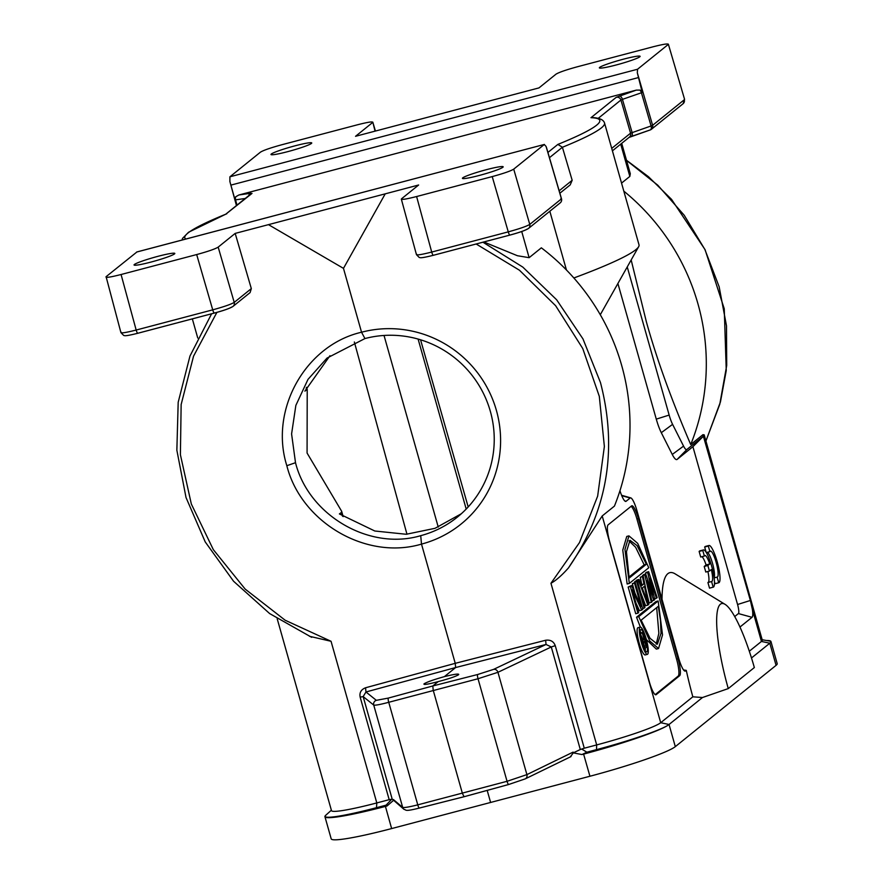 <?xml version="1.0" encoding="UTF-8"?>
<svg xmlns="http://www.w3.org/2000/svg" width="883" height="883" viewBox="0 0 883 883"><rect width="100%" height="100%" fill="white"/><g stroke="black" fill="none" stroke-linecap="round" stroke-linejoin="round"><path stroke-width="1.32" d="M245.231 198.476L235.055 199.922L229.889 181.567L229.911 176.799L260.441 152.163C263.498 150.276 270.673 147.792 281.953 144.713L357.549 124.768C368.443 121.997 373.432 121.269 372.538 122.582L355.529 136.302L538.972 87.903L555.981 74.183C559.038 72.307 566.213 69.823 577.482 66.744L653.089 46.788C663.983 44.029 668.972 43.3 668.067 44.614L637.537 69.249L637.316 72.803L652.614 125.309L651.091 125.96L641.422 92.792A3.852 2.119 -109.1 0 0 639.866 90.099A3.422 3.344 53.2 0 1 642.25 92.483L622.438 99.371L632.107 132.527A3.852 2.119 70.9 0 1 631.29 136.501A3.852 2.119 70.9 0 1 631.257 136.512A3.852 2.119 70.9 0 1 631.036 136.556M225.827 214.172L252.008 193.421A3.852 3.764 -128.9 0 0 250.629 194.117L225.816 214.139M248.752 195.629A3.852 3.201 81.7 0 1 250.783 193.245L252.008 193.421M639.866 90.099L636.334 90.11L238.907 194.977L235.86 196.699A3.852 3.201 81.7 0 0 235.551 199.878L236.986 205.121M235.055 199.922A3.422 3.344 53.2 0 1 235.86 196.699M637.316 72.803L642.25 92.483M619.281 96.015A3.852 2.119 70.9 0 1 622.438 99.371L620.915 100.022A3.852 3.764 -128.9 0 0 616.224 97.329L636.334 90.11M616.224 97.329L590.97 117.704L592.217 117.549C599.425 117.903 603.53 119.724 604.546 123.035A219.492 19.117 164.2 0 1 601.323 127.925A219.492 19.117 164.2 0 1 562.394 147.273M612.416 150.838L629.358 137.174A3.852 3.764 -128.9 0 0 630.572 133.178L620.915 100.022L598.365 118.234M626.522 160.375L657.791 185.209L684.215 215.253L704.877 249.481L719.148 286.754L726.499 325.849L726.709 365.452L719.777 404.259L705.925 440.981M766.488 640.528A77.02 6.711 164.2 0 1 770.936 641.488A77.02 6.711 164.2 0 1 769.799 643.21L761.444 641.444A57.759 5.033 -15.8 0 0 762.294 640.164L704.181 434.833L702.934 434.69L690.716 444.546C671.367 399.524 656.577 358.586 646.345 321.721L631.168 259.966M617.901 283.498L656.279 419.127A22.516 4.492 75.2 0 0 661.301 432.692L672.261 454.447A22.516 4.492 75.2 0 0 677.162 459.392L692.912 446.688L737.57 604.502L750.373 600.473L702.934 434.69M750.373 600.473L752.404 609.513A15.397 3.068 75.2 0 1 752.018 617.316L739.976 627.029M752.404 609.513L761.444 641.444L749.325 651.224M683.574 669.965L686.268 670.363A107.825 21.501 75.2 0 0 692.835 696.808L702.471 697.526L728.265 688.597A77.02 15.353 -104.8 0 1 725.098 604.369L675.153 573.873A120.143 23.951 75.2 0 0 662.029 599.325M725.098 604.369A77.02 15.353 -104.8 0 1 754.347 667.548L728.265 688.597M331.368 810.219L325.827 815.197A65.463 5.706 -15.8 0 0 376.489 807.691L386.092 805.164L387.063 805.969L385.43 806.411A77.02 6.711 164.2 0 1 324.933 816.698L331.202 838.85A77.02 6.711 -15.8 0 0 391.633 828.574L589.932 776.245A77.02 6.711 -15.8 0 0 675.307 746.643L776.069 665.352L769.799 643.21L751.499 657.967M702.471 697.526L669.049 724.49A77.02 6.711 164.2 0 1 583.531 754.137M776.069 665.352A77.02 6.711 -15.8 0 0 777.195 663.63L770.936 641.488M324.933 816.698A77.02 6.711 164.2 0 1 325.904 815.13M387.063 805.969L393.608 800.274L403.895 809.27A3.852 3.83 -49.8 0 1 402.681 807.393L393.365 799.534L393.608 800.274L392.195 799.148L389.182 799.678L360.165 697.129C359.282 692.68 361.081 689.557 365.562 687.769L365.959 691.985L363.167 696.599L360.165 697.129M490.628 802.537L487.195 790.395M524.612 779.093L508.751 784.468A3.852 0.74 -105.3 0 1 508.685 784.501L464.094 796.731L462.449 793.53L433.2 690.175L432.813 685.959L388.354 698.078A3.852 0.806 74.8 0 0 388.741 702.294L417.769 804.855C409.017 807.04 403.984 807.879 402.681 807.393L373.73 705.075A3.852 3.83 -51.2 0 1 376.346 700.329L365.959 691.985L455.628 667.548L444.381 676.632C454.723 674.093 459.469 673.453 458.619 674.711C455.716 676.488 448.906 678.784 438.2 681.61C427.902 684.325 423.189 685.065 424.039 683.839C426.942 682.04 433.719 679.634 444.381 676.632M492.217 176.589L508.266 231.865C519.535 228.763 526.698 226.28 529.767 224.414L561.445 198.863L560.837 198.774L561.445 198.863L546.069 146.423L544.259 144.503L513.718 169.139C510.661 171.026 503.487 173.51 492.217 176.589L416.61 196.534C405.716 199.304 400.727 200.033 401.633 198.719L418.63 185L385.231 193.841L343.476 268.366L361.544 332.229L364.933 338.564A102.814 100.53 50.1 0 1 490.33 411.301A102.814 100.53 50.1 0 1 458.641 516.069A102.814 100.53 50.1 0 1 420.716 535.672L421.5 544.105C366.103 560.584 301.037 522.217 286.832 465.705C269.105 409.491 305.728 345.021 361.544 332.229A110.518 108.057 50.1 0 1 496.401 410.407A110.518 108.057 50.1 0 1 421.5 544.105L455.242 663.332L455.628 667.548L546.036 644.469L545.65 640.252C550.451 639.601 553.652 641.4 555.252 645.65L551.279 646.963L546.036 644.469L493.575 669.391A3.852 3.433 64.6 0 1 497.946 672.305L478.023 678.74L388.741 702.294C380.032 704.59 375.032 705.517 373.73 705.075L363.167 696.599L392.195 799.148M343.476 268.366L268.476 224.646L235.187 233.399L218.178 247.119C215.121 249.006 207.958 251.478 196.677 254.558L121.07 274.514C110.187 277.284 105.187 278.002 106.092 276.688L136.898 251.986M231.633 307.085C229.183 308.586 223.443 310.573 214.437 313.035A3.852 0.773 -104.8 0 1 214.37 313.068A3.852 0.773 -104.8 0 1 212.726 309.845C223.995 306.743 231.169 304.26 234.227 302.394A3.852 3.764 51.1 0 1 233.013 306.39L250.099 292.593L251.324 288.609L235.187 233.399M277.196 618.762L331.489 810.638A57.759 5.033 -15.8 0 0 376.809 802.934L389.182 799.678M420.716 535.672C369.315 550.959 308.686 515.286 295.507 462.703L291.589 433.939L295.86 405.385L307.99 379.392L327.008 358.09L364.933 338.564M329.988 355.706L304.889 391.125L307.218 389.58L307.074 453.045L341.644 511.257L341.423 512.46L339.403 513.928L374.8 531.003L406.224 534.27L434.999 528.321L461.301 513.774M420.562 339.789L468.189 506.952M406.964 534.226L354.348 341.986M555.252 645.65L584.27 748.21L596.687 744.921A57.759 5.033 -15.8 0 0 660.716 722.713L669.049 724.49L675.307 746.643M476.158 243.995L519.447 270.22L555.65 305.739L582.769 348.575L599.314 396.379L604.369 446.489L597.648 496.136L579.491 542.581L550.959 583.266C555.948 580.539 561.776 575.429 568.442 567.957C607.294 511.654 617.957 449.844 600.462 382.516L582.957 338.884L556.665 299.812L522.791 267.085L482.924 242.207M385.231 193.841L268.476 224.646M121.192 332.218C120.287 333.52 125.276 332.792 136.17 330.043A3.852 0.773 75.2 0 0 137.814 333.266C124.669 336.511 124.967 335.672 123.675 335.441L120.927 332.637L106.092 276.688M462.736 177.858A21.181 1.843 -15.8 0 0 462.427 178.333A21.181 1.843 -15.8 0 0 479.215 175.463A21.181 1.843 -15.8 0 0 502.869 167.273A21.181 1.843 -15.8 0 0 503.178 166.799A21.181 1.843 -15.8 0 0 486.39 169.679A21.181 1.843 -15.8 0 0 462.736 177.858M134.359 264.503A21.181 1.843 -15.8 0 0 134.05 264.977A21.181 1.843 -15.8 0 0 150.838 262.108A21.181 1.843 -15.8 0 0 174.492 253.918A21.181 1.843 -15.8 0 0 174.812 253.443A21.181 1.843 -15.8 0 0 158.013 256.313A21.181 1.843 -15.8 0 0 134.359 264.503M216.887 312.383L193.543 356.18L181.147 404.524L180.397 454.723L191.324 504.005L213.333 549.645L245.198 589.116L285.154 620.23L331.048 641.29L309.48 636.29M546.069 146.423L546.93 149.348M527.173 229.105C524.712 230.606 518.983 232.593 509.966 235.066A3.852 0.773 -104.8 0 1 509.91 235.088A3.852 0.773 -104.8 0 1 508.266 231.865L431.71 252.063A3.852 0.773 75.2 0 0 433.343 255.297A3.852 0.773 75.2 0 0 433.41 255.264L509.833 235.099M544.381 144.437L136.633 252.052M559.16 190.805L572.173 180.298L570.197 184.9L559.866 193.234M572.173 180.298L562.394 147.251L557.857 144.415A215.64 18.786 164.2 0 0 590.97 117.704M566.445 269.999L549.822 211.247M573.851 277.979A219.492 19.117 -15.8 0 0 635.782 249.734A219.492 19.117 -15.8 0 0 638.663 246.677A219.492 19.117 -15.8 0 0 639.016 244.845L604.546 123.035M627.239 266.942L669.159 415.076A15.397 3.068 -104.8 0 0 672.592 424.359L661.301 432.692M703.365 436.224L686.908 449.491A15.397 3.068 -104.8 0 1 683.552 446.114L672.592 424.359M621.544 183.112L629.844 176.412L620.716 144.139M621.709 143.344L630.296 173.697L629.844 176.412M623.817 191.136A219.492 214.238 51.1 0 1 697.956 303.862A219.492 214.238 51.1 0 1 690.716 444.546M703.795 435.882L692.912 446.688M737.57 604.502A8.289 1.656 -104.8 0 1 738.409 613.575L734.722 616.555M711.566 581.544A13.444 2.682 75.2 0 0 711.742 581.522A13.444 2.682 75.2 0 0 711.334 569.557L709.435 571.08L707.857 565.495L709.755 563.961A13.444 2.682 75.2 0 0 704.877 555.517A13.444 2.682 75.2 0 0 704.358 556.058L700.705 557.018L699.126 551.433L699.667 550.926A19.249 3.841 75.2 0 1 699.766 550.893L703.42 549.921A19.249 3.841 -104.8 0 1 711.588 565.915A19.249 3.841 -104.8 0 1 713.243 587.162A19.249 3.841 -104.8 0 1 713.166 587.173L711.566 581.544L707.923 582.504L709.513 588.133A19.249 3.841 75.2 0 0 709.59 588.122A19.249 3.841 75.2 0 0 709.667 588.1M701.952 556.687A13.444 2.682 -104.8 0 1 706.102 564.932L704.204 566.456L705.793 572.041L709.435 571.08M707.901 571.489A13.444 2.682 -104.8 0 1 708.243 582.416M706.168 552.294L704.667 547.007L705.208 546.5A19.249 3.841 75.2 0 1 705.307 546.456L708.961 545.495A19.249 3.841 -104.8 0 1 717.128 561.489A19.249 3.841 -104.8 0 1 718.784 582.736A19.249 3.841 -104.8 0 1 718.707 582.747L717.106 577.107L714.126 577.901M707.493 552.261A13.444 2.682 -104.8 0 1 712.482 563.211A13.444 2.682 -104.8 0 1 714.093 577.637M715.208 583.674A19.249 3.841 75.2 0 1 715.131 583.696A19.249 3.841 75.2 0 1 715.053 583.707L714.457 581.599M619.954 490.738A15.408 3.068 75.2 0 0 625.484 501.389A15.408 3.068 75.2 0 0 626.102 501.279L630.153 498.001A15.408 3.068 -104.8 0 1 630.782 497.891A15.408 3.068 -104.8 0 1 636.941 510.661L678.718 658.31A15.408 3.068 75.2 0 0 684.888 671.091A15.408 3.068 75.2 0 0 685.506 670.97L686.268 670.363M692.835 696.808L660.716 722.713L602.206 515.959L568.442 567.957M521.721 231.512L529.127 257.681L541.345 247.825A219.492 214.238 -128.9 0 1 621.665 365.407A219.492 214.238 -128.9 0 1 614.425 506.102L602.206 515.959M608.122 524.855A15.408 3.068 75.2 0 0 609.689 541.721L649.38 681.985A15.408 3.068 75.2 0 0 655.914 694.778A15.408 3.068 75.2 0 0 656.168 694.645L679.645 675.705A15.408 3.068 75.2 0 0 678.067 658.839L638.376 518.575A15.408 3.068 75.2 0 0 631.842 505.782A15.408 3.068 75.2 0 0 631.588 505.915L608.122 524.855M529.127 257.681L517.416 255.728L483.851 241.964M589.932 776.245L583.608 754.115L581.963 754.557L586.853 752.195L596.489 749.645A65.463 5.706 -15.8 0 0 669.049 724.49M584.27 748.21L580.297 749.512L551.279 646.963L497.946 672.305L526.897 774.623L573.111 752.106L573.288 752.868L581.963 754.557M580.297 749.512L573.288 752.868L570.396 756.797M525.264 778.85A3.852 3.433 64 0 0 526.897 774.623L507.052 781.3A3.852 0.74 -105.3 0 0 508.685 784.501L525.23 778.872L571.014 756.576M438.2 681.61L432.813 685.959L477.637 674.513A3.852 0.728 -104.3 0 0 478.023 678.74L507.052 781.3L417.769 804.855A3.852 0.795 75.8 0 0 419.392 808.055A3.852 0.795 75.8 0 0 419.458 808.022L464.005 796.731M586.853 752.195L582.04 749.27M655.219 694.623L678.177 676.091A15.408 3.068 -104.8 0 0 676.61 659.226L636.919 518.961A15.408 3.068 -104.8 0 0 631.08 506.334M642.736 576.213L643.53 574.656L645.716 574.071L645.473 573.078L646.455 572.294L648.641 571.709L657.173 597.636L656.444 598.221L649.921 578.354L654.733 599.601L653.762 600.385L646.996 580.716L652.051 601.765L651.323 602.361L644.745 574.855L645.716 574.071L652.802 594.877L647.669 572.504L648.641 571.709M645.716 588.674L649.137 602.934L651.323 602.361M635.032 593.321L632.316 583.696L635.23 582.526L642.791 609.237L641.698 610.12L632.217 589.855L638.652 612.581L637.912 613.177L630.363 586.467L631.455 585.584L641.091 606.422L634.502 583.122L632.316 583.696M637.912 613.177L635.727 613.751L628.166 587.04L631.455 585.584M635.981 603.177L639.502 610.705L641.698 610.12M634.634 582.692L635.164 581.4L637.349 580.815L644.91 607.526L644.182 608.122L636.621 581.411L634.435 581.985M641.157 584.943L643.939 583.884L642.493 576.676L643.221 576.08L648.828 604.369L647.857 605.153L638.354 580.021L639.082 579.425L641.5 585.848L643.939 583.884M636.345 581.091L636.886 580.01L639.082 579.425M640.639 592.449L645.672 605.727L647.857 605.153M642.493 576.676L640.307 577.25L643.221 576.08M640.307 577.25L641.742 584.469M658.155 600.97L662.526 634.899L658.541 648.53L649.8 641.036L638.729 616.643L658.155 600.97L655.97 601.555L636.544 617.217L640.341 627.085M646.4 639.59L656.345 649.104L658.541 648.53M628.95 535.871L626.764 536.445L622.769 550.076L627.14 584.005L629.336 583.42L624.954 549.491L628.95 535.871L637.692 543.365L648.751 567.758L629.336 583.42M640.197 627.096L638.012 627.681A14.095 2.815 75.2 0 0 639.215 643.232A14.095 2.815 75.2 0 0 645.197 654.932L647.394 654.358A14.095 2.815 -104.8 0 1 641.411 642.647A14.095 2.815 -104.8 0 1 640.197 627.096A14.095 2.815 -104.8 0 1 646.179 638.806A14.095 2.815 -104.8 0 1 647.394 654.358M645.473 573.078L647.669 572.504M654.535 598.729L656.444 598.221M651.842 600.893L653.762 600.385M642.548 575.44L644.745 574.855M635.23 582.526L634.502 583.122M628.166 587.04L630.363 586.467M642.592 608.542L644.182 608.122M637.349 580.815L636.621 581.411M642.261 588.023L644.458 586.257L647.703 602.482L642.261 588.023M636.157 580.595L638.354 580.021M642.471 587.857L642.78 589.414M636.544 617.217L638.729 616.643M641.135 620.153L658.343 606.279L660.473 620.617L661.036 633.332L657.382 644.182L650.054 638.321L641.135 620.153M656.676 607.603L658.861 633.332L656.201 644.149M646.356 564.248L637.118 545.628L629.987 540.275L626.455 551.72L629.16 578.1L646.356 564.248L644.171 564.822L628.696 577.305M628.983 540.871L635.617 547.261L644.171 564.822M641.842 642.305A11.556 2.307 75.2 0 0 646.742 651.897A11.556 2.307 75.2 0 0 645.749 639.149A11.556 2.307 75.2 0 0 640.848 629.557A11.556 2.307 75.2 0 0 641.842 642.305M645.23 648.299A11.556 2.307 -104.8 0 1 645.263 650.738M640.131 631.29A11.556 2.307 -104.8 0 1 641.047 632.89M640.142 633.254L642.548 632.504L646.709 647.206L645.054 648.155L643.729 645.385L640.484 634.16L643.155 640.076L644.082 639.336L642.217 632.758L640.142 633.31M642.99 639.623L644.082 639.336M645.937 645.903L644.612 641.213L643.586 642.04L643.784 644.182L644.656 646.555L645.937 645.903L644.513 646.279M644.093 648.597L645.407 648.254M644.016 648.431L645.054 648.155M643.674 647.636L644.568 647.394M643.21 646.499L644.049 646.279M642.89 645.605L643.729 645.385M642.471 644.369L643.376 644.126M642.162 643.409L643.166 643.144M641.775 642.084L642.967 641.764M641.577 641.345L643.012 640.959M640.197 634.027L640.87 633.851M704.358 556.058L702.78 550.484L699.126 551.433M702.78 550.484L699.667 550.926M709.513 588.133L713.166 587.173M707.857 565.495L704.204 566.456M709.755 563.961L706.102 564.932M706.334 552.57L709.899 551.621L708.321 546.058L704.667 547.007M708.321 546.058L705.208 546.5M715.053 583.707L718.707 582.747M717.106 577.107L714.115 577.813M717.592 576.886A13.444 2.682 75.2 0 0 716.124 562.25A13.444 2.682 75.2 0 0 710.418 551.091A13.444 2.682 75.2 0 0 709.899 551.621M391.357 799.59L386.092 805.164M769.799 643.21A65.463 5.706 -15.8 0 0 769.501 641.069L762.172 639.734M668.354 44.172L684.579 99.326M375.43 131.037L372.803 122.13L375.054 131.137M623.321 59.205A21.181 1.843 -15.8 0 0 599.667 67.384A21.181 1.843 -15.8 0 0 599.358 67.859A21.181 1.843 -15.8 0 0 616.146 64.989A21.181 1.843 -15.8 0 0 639.8 56.799A21.181 1.843 -15.8 0 0 640.109 56.324A21.181 1.843 -15.8 0 0 623.321 59.205M294.944 145.838A21.181 1.843 -15.8 0 0 271.291 154.028A21.181 1.843 -15.8 0 0 270.982 154.503A21.181 1.843 -15.8 0 0 287.77 151.633A21.181 1.843 -15.8 0 0 311.423 143.443A21.181 1.843 -15.8 0 0 311.743 142.969A21.181 1.843 -15.8 0 0 294.944 145.838M250.783 193.245L238.907 194.977M637.99 77.693L230.982 185.088M611.72 148.388L630.572 133.178L651.091 125.96A3.852 2.119 -109.1 0 1 650.241 129.933L628.917 137.472M631.455 136.412L650.02 129.989A3.852 2.119 -109.1 0 0 650.241 129.933A3.852 3.852 0 0 0 651.4 129.293A3.852 3.764 51.1 0 1 650.396 129.867M385.43 806.411L391.633 828.574M331.048 641.29L376.809 802.934L376.489 807.691M545.65 640.252L455.242 663.332L365.562 687.769M286.832 465.705L295.507 462.703M342.461 516.125L341.423 512.46M306.644 389.58L306.224 388.067M418.101 339.061L466.202 509.061M438.244 527.074L384.028 335.463M596.489 749.645L596.687 744.921L550.959 583.266M196.677 254.558L212.726 309.845L136.17 330.043L121.07 274.514M233.013 306.39A3.852 3.764 51.1 0 1 233.002 306.401C230.198 308.266 223.984 310.496 214.37 313.068L137.814 333.266A3.852 0.773 75.2 0 0 137.88 333.233L214.304 313.068M251.324 288.609L234.227 302.394L218.178 247.119M185.827 239.039A215.64 18.786 164.2 0 1 226.754 213.796M547.913 152.439L557.857 144.415M416.61 196.534L431.71 252.063C420.816 254.812 415.816 255.54 416.721 254.249M561.445 198.863A3.852 3.764 -128.9 0 1 560.219 202.858L528.542 228.41A3.852 3.764 51.1 0 1 528.531 228.421A3.852 3.764 51.1 0 0 529.767 224.414L513.718 169.139M562.394 147.251L549.458 157.682M686.908 449.491L677.162 459.392M752.018 617.316L738.409 613.575M684.126 670.594L685.506 670.97M464.149 796.698L508.619 784.501M388.354 698.078L376.346 700.329M493.575 669.391L477.637 674.513M624.722 500.893L626.102 501.279M630.153 498.001L621.753 495.694M656.279 419.127L669.159 415.076M672.261 454.447L683.563 446.114M679.645 675.705L678.177 676.091M638.376 518.575L636.919 518.961M676.61 659.226L678.067 658.839M229.911 176.799L637.537 69.249M652.614 125.309L684.292 99.746A3.852 3.764 -128.9 0 1 683.078 103.73A3.852 3.764 -128.9 0 0 683.078 103.73L651.4 129.293A3.852 3.764 51.1 0 0 652.614 125.309M229.889 181.567L236.445 205.562M626.489 160.253L648.464 176.71L671.533 199.348L705.075 249.679L724.248 308.785L726.256 370.529L720.462 401.853L705.936 441.003M464.083 796.731L419.392 808.055C403.674 811.963 406.809 809.843 403.995 809.358M306.578 387.306L307.218 389.58M341.644 511.257L343.156 516.61M211.6 313.796L189.966 356.048L178.189 402.273L176.854 450.209L186.026 497.537L205.242 541.941L233.576 581.257L269.635 613.564L311.666 637.316M226.269 213.951L188.565 232.24L182.571 238.333L182.03 240.044M546.456 147.45L561.5 198.774A3.852 3.852 0 0 1 560.219 202.858M528.531 228.421C525.727 230.286 519.524 232.516 509.91 235.088L433.354 255.297C420.209 258.542 420.496 257.693 419.215 257.461L416.456 254.657L401.335 199.117M544.336 144.448L136.755 251.986M630.782 497.891L621.566 495.264M600.285 314.734L638.663 246.677M709.59 588.122L713.243 587.162M715.131 583.696L718.784 582.736M197.748 338.012L192.339 318.884M684.568 99.293L668.343 44.15M684.557 99.338L683.078 103.73"/></g></svg>
